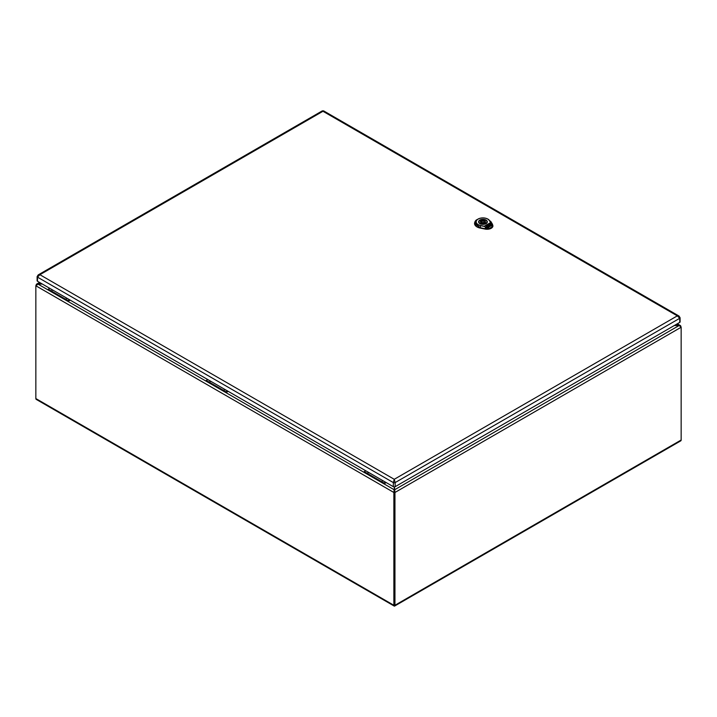 <?xml version="1.0" encoding="UTF-8"?>
<svg xmlns="http://www.w3.org/2000/svg" width="717" height="717" viewBox="0 0 717 717"><rect width="100%" height="100%" fill="white"/><g stroke="black" fill="none" stroke-linecap="round" stroke-linejoin="round"><path stroke-width="1.08" d="M489.299 220.549A6.749 3.89 0 0 0 478.167 219.088A6.749 3.89 0 0 0 480.704 225.514L484.199 226.249L490.562 222.584L491.656 223.74L489.299 220.549L490.679 222.575L484.092 226.375L480.641 225.676A6.928 3.997 180 0 1 478.042 219.07A6.928 3.997 180 0 1 487.829 219.07A6.928 3.997 180 0 1 489.469 220.576L490.813 221.49L492.929 225.801A5.861 3.379 0 0 0 492.911 225.604M484.199 226.249L485.57 227.19L484.199 226.249M491.53 223.749L492.149 226.805L489.577 228.293L485.57 227.19M492.597 224.448L492.328 227.038L489.639 228.589L485.463 227.316L485.158 228.562L489.639 228.589L485.14 228.741L480.157 227.728L474.564 223.05L475.004 221.616M492.516 224.313L491.656 223.74L492.256 226.877L492.516 224.313L490.769 221.436M488.286 226.187L487.479 227.181L486.771 226.518L487.479 225.81L486.26 226.339L487.668 227.791L489.128 226.939L488.349 225.308L488.143 226.68L487.479 227.065L486.771 226.402M487.497 225.98L486.305 226.429M489.093 226.966L487.945 225.488M491.109 224.968L489.648 224.394L490.114 223.668L491.109 225.084L489.666 224.502M490.706 225.532L491.19 225.138L490.706 225.532M491.315 225.407L490.831 225.685M487.784 225.255L489.621 224.403L489.612 226.662L491.315 225.685L491.638 224.6L490.258 223.202L486.61 225.299L486.189 225.936L487.739 225.039M490.007 225.201L489.263 226.043M491.315 225.801L491.638 224.717L490.258 223.319L486.189 226.052M491.315 225.685L491.638 224.717M489.415 225.496L489.227 224.806L489.415 225.496L488.824 225.129M474.564 223.202A8.389 4.849 0 0 0 474.546 223.381A8.389 4.849 0 0 0 480.157 228.069L485.131 229.082A5.861 3.379 0 0 0 492.929 225.801M485.821 223.507A4.06 2.348 0 0 0 487.004 221.849A4.06 2.348 0 0 0 484.504 219.68A4.06 2.348 0 0 0 480.076 220.191A4.06 2.348 0 0 0 478.884 221.849A4.06 2.348 0 0 0 481.394 224.018A4.06 2.348 0 0 0 485.821 223.507M484.118 223.148L484.97 223.641A3.71 2.142 0 0 0 486.045 223.014L485.194 222.521A2.536 1.47 0 0 0 485.481 221.849A2.536 1.47 0 0 0 481.77 220.549L480.919 220.056A3.71 2.142 0 0 0 479.843 220.675L480.695 221.168A2.536 1.47 0 0 0 480.408 221.849A2.536 1.47 0 0 0 484.118 223.148M482.048 221.329A1.273 0.735 0 0 0 481.672 221.849A1.273 0.735 0 0 0 482.46 222.521A1.273 0.735 0 0 0 483.841 222.369A1.273 0.735 0 0 0 484.217 221.849A1.273 0.735 0 0 0 483.428 221.168A1.273 0.735 0 0 0 482.048 221.329M480.695 221.168L480.695 222.521M480.919 220.056L480.919 222.727M481.77 220.549L481.77 221.571M485.194 222.521L485.194 223.543M394.413 584.839L394.413 585.672M368.35 472.637A1.317 0.762 180 0 1 368.135 472.225A1.317 0.762 180 0 1 368.135 472.144A1.317 0.762 0 0 0 368.135 472.225M369.345 472.844A1.9 1.102 180 0 1 368.108 472.521A1.9 1.102 180 0 1 367.552 471.813M382.717 480.937A1.317 0.762 180 0 1 382.493 480.515A1.317 0.762 180 0 1 382.502 480.444A1.317 0.762 0 0 0 382.493 480.515M383.703 481.134A1.9 1.102 180 0 1 382.466 480.811A1.9 1.102 180 0 1 381.919 480.103M364.245 471.643L364.245 472.467L383.998 483.876L383.998 483.043L385.504 482.174L383.998 483.043L383.998 483.876L386.221 482.586L383.998 483.876L364.245 472.467L364.245 471.643L383.998 483.043L364.245 471.643L365.751 470.773L364.245 471.643M322.327 110.857L322.964 111.278L39.892 274.71L38.189 274.907L322.327 110.857L323.6 110.857L679.026 316.063L677.323 315.865L679.734 318.294A1.273 0.735 180 0 0 680.101 317.774L680.101 321.879A1.273 0.735 180 0 1 679.734 322.399L395.148 486.7A1.273 0.735 180 0 1 393.346 486.7L37.481 281.243A1.273 0.735 180 0 1 37.114 280.723L37.114 276.619A1.273 0.735 180 0 0 37.481 277.138L39.892 274.71L394.251 479.306L393.346 482.595L37.481 277.138L37.481 281.243M323.6 110.857L322.964 111.278L677.323 315.865L394.251 479.306L395.148 482.595A1.273 0.735 180 0 1 393.346 482.595L393.346 486.7M52.341 290.197A1.317 0.762 180 0 1 52.126 289.776A1.317 0.762 180 0 1 52.135 289.704A1.317 0.762 0 0 0 52.126 289.776M53.336 290.394A1.9 1.102 180 0 1 52.099 290.08A1.9 1.102 180 0 1 51.543 289.363M66.708 298.487A1.317 0.762 180 0 1 66.493 298.066A1.317 0.762 180 0 1 66.493 297.994A1.317 0.762 0 0 0 66.493 298.066M67.694 298.693A1.9 1.102 180 0 1 66.466 298.371A1.9 1.102 180 0 1 65.91 297.654M48.236 289.193L48.236 290.026L67.99 301.427L67.99 300.602L69.495 299.724L67.99 300.602L67.99 301.427L70.212 300.145L67.99 301.427L48.236 290.026L48.236 289.193L67.99 300.602L48.236 289.193L49.742 288.324L48.236 289.193M210.35 381.417A1.317 0.762 180 0 1 210.126 380.996A1.317 0.762 180 0 1 210.135 380.924A1.317 0.762 0 0 0 210.126 380.996M211.336 381.623A1.9 1.102 180 0 1 210.099 381.301A1.9 1.102 180 0 1 209.543 380.584M224.708 389.707A1.317 0.762 180 0 1 224.493 389.295A1.317 0.762 180 0 1 224.502 389.214A1.317 0.762 0 0 0 224.493 389.295M225.703 389.914A1.9 1.102 180 0 1 224.466 389.591A1.9 1.102 180 0 1 223.91 388.883M206.245 380.422L206.245 381.247L225.989 392.647L225.989 391.823L227.504 390.953L225.989 391.823L225.989 392.647L228.221 391.365L225.989 392.647L206.245 381.247L206.245 380.422L225.989 391.823L206.245 380.422L207.751 379.544L206.245 380.422M676.785 324.102L679.178 325.473L394.413 489.881L394.413 492.167L394.95 492.48L681.15 327.239L680.567 325.679L674.401 325.473L679.178 325.482L681.15 327.239L681.15 440.023L394.95 605.265L394.95 492.48L394.413 486.915L393.866 492.48L393.866 605.265A1.775 1.031 120 0 0 394.242 606.08A1.775 1.031 120 0 0 394.413 606.143L394.413 489.881L37.822 284.013L42.276 284.013L36.433 284.219L35.85 285.778L40.053 282.731M681.15 440.023A1.775 1.031 60 0 1 680.783 440.838A1.775 1.031 60 0 1 680.612 440.91M394.95 605.265A1.775 1.031 60 0 1 394.583 606.08A1.775 1.031 60 0 1 394.413 606.143L394.413 605.578M393.866 605.265L35.85 398.562L35.85 285.778L393.866 492.48L394.413 492.167L394.413 604.951M35.85 398.562A1.775 1.031 120 0 0 36.217 399.378A1.775 1.031 120 0 0 36.388 399.441M480.704 225.514L480.184 227.549L474.842 224.089L477.065 219.635C475.909 220.011 475.075 221.15 474.564 223.041L474.546 223.381M479.942 223.686A4.123 2.384 180 0 1 478.822 222.055A4.123 2.384 180 0 1 478.92 221.535M486.968 221.535A4.123 2.384 180 0 1 487.076 222.055A4.123 2.384 180 0 1 485.947 223.686M479.852 223.632A4.383 2.527 180 0 1 481.815 219.402A4.383 2.527 180 0 1 487.175 222.503A4.383 2.527 180 0 1 479.852 223.632M485.131 229.082L480.157 228.069M679.734 322.399L679.734 318.294L395.148 482.595L395.148 486.7M477.065 219.635L478.042 219.07C481.304 217.52 484.567 217.52 487.829 219.07L488.806 219.635M487.076 222.055C486.789 222.118 487.918 225.219 479.978 223.623L478.822 222.055M487.004 222.44L487.004 221.849M478.884 222.44L478.884 221.849M484.217 223.202L484.217 221.849M481.672 223.112L481.672 221.849M38.189 274.907L37.114 276.619M680.101 317.774L679.026 316.063M394.583 606.08L680.783 440.838M677.305 323.797L680.567 325.679M36.217 399.378L394.242 606.08M36.433 284.219L39.534 282.426"/></g></svg>
